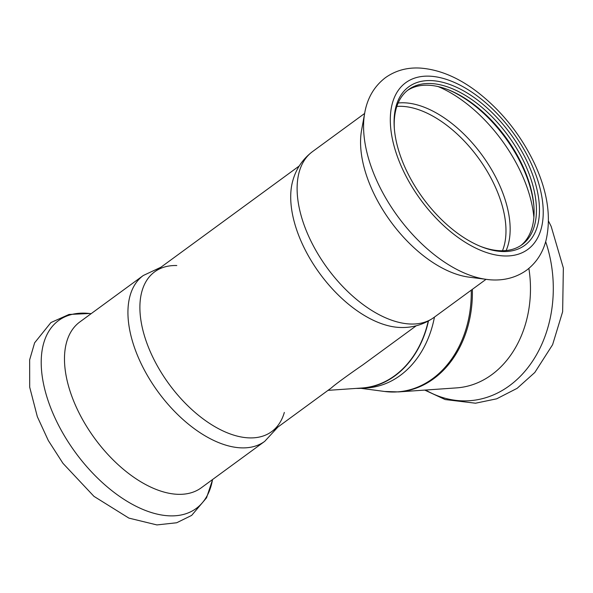 <?xml version="1.0" encoding="UTF-8"?>
<svg xmlns="http://www.w3.org/2000/svg" width="593" height="593" viewBox="0 0 593 593"><rect width="100%" height="100%" fill="white"/><g stroke="black" fill="none" stroke-linecap="round" stroke-linejoin="round"><path stroke-width="0.89" d="M271.668 431.615L331.45 387.852C333.859 385.42 348.276 374.865 362.716 364.962L416.256 325.772M328.033 390.357L361.804 388.015A96.355 75.822 -94 0 0 428.235 321.095M284.336 412.431A99.031 54.734 -126.2 0 1 169.012 384.042A99.031 54.734 -126.2 0 1 176.796 265.531M143.284 275.5A102.774 56.802 -126.2 0 0 158.161 391.98A102.774 56.802 -126.2 0 0 264.708 441.362L201.257 487.809A102.774 56.802 -126.2 0 1 94.71 438.435A102.774 56.802 -126.2 0 1 79.833 321.947L143.284 275.5L160.911 267.235M520.899 245.472A96.088 53.103 53.8 0 0 533.885 206.053A96.088 53.103 53.8 0 0 522.136 164.735A96.088 53.103 53.8 0 0 448.923 89.995A96.088 53.103 53.8 0 0 407.421 90.47M480.263 246.295A96.088 53.103 53.8 0 0 522.085 244.65A96.088 53.103 53.8 0 0 524.471 163.016A96.088 53.103 53.8 0 0 408.57 89.587A96.088 53.103 53.8 0 0 394.367 128.955M533.952 206.987A98.23 54.289 53.8 0 0 522.01 165.692A98.23 54.289 53.8 0 0 448.056 89.654M433.891 317.507A102.774 56.802 53.8 0 1 327.343 268.132A102.774 56.802 53.8 0 1 312.467 151.645C302.719 159.065 296.174 168.708 292.838 180.576A99.031 54.734 53.8 0 0 319.835 273.625A99.031 54.734 53.8 0 0 400.379 327.477C412.706 327.885 423.876 324.556 433.891 317.507L486.052 279.318M364.925 111.892A116.465 64.37 53.8 0 0 364.725 112.929L361.574 130.26A102.774 56.802 53.8 0 0 390.794 221.678A102.774 56.802 53.8 0 0 469.115 277.153L486.586 279.392C498.194 281.023 513.078 279.822 526.54 270.245C536.391 262.743 542.914 252.662 546.123 239.987C551.394 216.623 547.383 190.857 534.085 162.697C520.283 134.181 501.315 110.565 477.18 91.863C458.196 77.394 439.191 69.47 420.163 68.076C407.087 67.32 395.494 70.53 385.368 77.713C374.227 86.311 367.349 98.045 364.725 112.929A116.465 64.37 53.8 0 0 397.836 216.527A116.465 64.37 53.8 0 0 486.586 279.392M527.236 161.874A98.23 54.289 53.8 0 0 442.971 82.375A98.23 54.289 53.8 0 0 394.293 128.006A98.23 54.289 53.8 0 0 481.145 246.651A98.23 54.289 53.8 0 0 527.236 161.874M428.487 320.954A96.622 76.037 86 0 1 361.826 388.282A96.622 76.037 86 0 1 356.163 388.408M434.461 317.085A96.622 76.037 86 0 1 367.082 387.918L361.826 388.282M528.874 268.421A102.774 80.878 86 0 1 456.573 387.889L398.496 391.914L384.575 391.469A102.671 80.796 86 0 0 471.242 290.162M212.539 479.544L212.442 480.078A116.465 64.37 -126.2 0 1 75.459 452.526A116.465 64.37 -126.2 0 1 90.588 313.615L91.122 313.69M533.878 217.357A110.113 60.857 53.8 0 0 520.55 171.614A110.113 60.857 53.8 0 0 438.145 86.585M506.125 250.542A95.933 53.022 53.8 0 0 498.209 182.184A95.933 53.022 53.8 0 0 398.133 103.019M502.479 250.75A94.48 52.221 53.8 0 0 494.214 184.519A94.48 52.221 53.8 0 0 396.828 106.436M530.364 161.659A103.315 57.098 53.8 0 0 398.2 90.477A103.315 57.098 53.8 0 0 471.739 246.051A103.315 57.098 53.8 0 0 530.364 161.659M545.664 241.662A116.465 91.656 86 0 1 526.695 369.157A116.465 91.656 86 0 1 425.604 390.038M472.347 289.354A102.774 80.878 86 0 1 398.496 391.914M299.265 165.958L154.677 271.802M264.708 441.362L277.909 427.049M212.442 480.078L206.542 497.816L191.658 515.399L176.692 522.759L156.9 524.924L128.896 518.112L93.961 496.356L62.977 463.348L48.315 440.54L37.337 416.694L29.702 387.199L29.65 359.832L34.624 342.813L50.916 322.555L69.01 314.46L89.55 313.497M312.467 151.645L364.628 113.463M548.488 221.056L551.171 226.407L563.35 267.999L562.638 311.725L552.594 344.718L534.819 372.471L517.148 388.319L496.66 398.822L475.527 403.21L445.165 399.556L424.744 390.098M360.996 388.333L384.575 391.469"/></g></svg>
